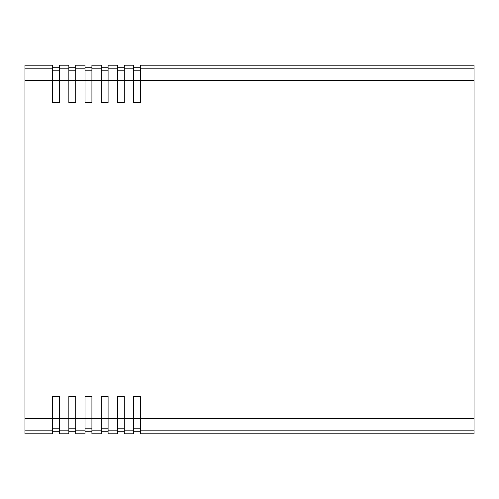 <?xml version="1.0" encoding="UTF-8"?>
<svg xmlns="http://www.w3.org/2000/svg" width="499" height="499" viewBox="0 0 499 499"><rect width="100%" height="100%" fill="white"/><g stroke="black" fill="none" stroke-linecap="round" stroke-linejoin="round"><path stroke-width="0.75" d="M52.663 67.234L59.543 67.234L52.663 67.234M68.85 67.234L75.729 67.234L68.85 67.234M85.03 67.234L91.91 67.234L85.03 67.234M101.216 67.234L108.096 67.234L101.216 67.234M133.582 67.234L140.462 67.234L133.582 67.234M117.402 67.234L124.276 67.234L117.402 67.234M117.402 431.766L124.276 431.766L117.402 431.766M101.216 431.766L108.096 431.766L101.216 431.766M85.03 431.766L91.91 431.766L85.03 431.766M68.85 431.766L75.729 431.766L68.85 431.766M52.663 431.766L59.543 431.766L52.663 431.766M133.582 431.766L140.462 431.766L133.582 431.766M140.462 102.576L140.462 68.188L474.05 68.188L474.05 80.32L140.462 80.32L474.05 80.32L474.05 430.812L140.462 430.812L140.462 433.793L474.05 433.793L474.05 418.68L140.462 418.68L140.462 396.424L133.582 396.424L140.462 396.424L140.462 430.812L474.05 430.812L474.05 433.793L140.462 433.793L474.05 433.793L140.462 433.793L140.462 418.68L133.582 418.68L474.05 418.68L474.05 65.207L140.462 65.207L474.05 65.207L474.05 68.188L140.462 68.188L140.462 65.207L474.05 65.207L140.462 65.207L140.462 80.32L133.582 80.32L140.462 80.32L140.462 102.576L133.582 102.576L140.462 102.576L133.582 102.576L133.582 65.207L124.276 65.207L133.582 65.207L124.276 65.207L133.582 65.207L133.582 68.188L124.276 68.188L124.276 65.207L124.276 80.32L117.402 80.32L124.276 80.32L124.276 68.188L133.582 68.188L133.582 80.32L124.276 80.32L133.582 80.32L133.582 102.576M52.663 396.424L52.663 418.68L24.95 418.68L24.95 433.793L24.95 430.812L52.663 430.812L52.663 433.793L24.95 433.793L52.663 433.793L24.95 433.793L52.663 433.793L52.663 418.68L24.95 418.68L24.95 65.207L52.663 65.207L24.95 65.207L52.663 65.207L24.95 65.207L24.95 80.32L59.543 80.32L52.663 80.32L52.663 65.207L52.663 68.188L24.95 68.188L52.663 68.188L52.663 80.32L24.95 80.32L24.95 430.812L52.663 430.812L52.663 418.68L59.543 418.68L52.663 418.68L52.663 396.424L59.543 396.424L52.663 396.424L59.543 396.424L59.543 430.812L68.85 430.812L68.85 418.68L75.729 418.68L68.85 418.68L68.85 396.424L75.729 396.424L68.85 396.424L75.729 396.424L75.729 430.812L85.03 430.812L85.03 418.68L91.91 418.68L85.03 418.68L85.03 396.424L91.91 396.424L85.03 396.424L91.91 396.424L91.91 430.812L101.216 430.812L101.216 418.68L108.096 418.68L101.216 418.68L101.216 396.424L108.096 396.424L101.216 396.424L108.096 396.424L108.096 430.812L117.402 430.812L117.402 418.68L124.276 418.68L117.402 418.68L117.402 396.424L124.276 396.424L117.402 396.424L124.276 396.424L124.276 430.812L133.582 430.812L133.582 396.424L140.462 396.424M59.543 65.207L68.85 65.207L59.543 65.207L68.85 65.207L59.543 65.207L59.543 68.188L59.543 65.207M75.729 65.207L85.03 65.207L75.729 65.207L85.03 65.207L75.729 65.207L75.729 68.188L75.729 65.207M91.91 65.207L101.216 65.207L91.91 65.207L101.216 65.207L91.91 65.207L91.91 68.188L91.91 65.207M108.096 65.207L117.402 65.207L108.096 65.207L117.402 65.207L108.096 65.207L108.096 68.188L108.096 65.207M133.582 396.424L133.582 418.68L124.276 418.68L133.582 418.68L133.582 433.793L133.582 430.812L124.276 430.812L124.276 433.793L133.582 433.793L124.276 433.793L133.582 433.793L124.276 433.793L124.276 396.424M117.402 396.424L117.402 418.68L108.096 418.68L117.402 418.68L117.402 433.793L117.402 430.812L108.096 430.812L108.096 433.793L117.402 433.793L108.096 433.793L117.402 433.793L108.096 433.793L108.096 396.424M101.216 396.424L101.216 418.68L91.91 418.68L101.216 418.68L101.216 433.793L101.216 430.812L91.91 430.812L91.91 433.793L101.216 433.793L91.91 433.793L101.216 433.793L91.91 433.793L91.91 396.424M85.03 396.424L85.03 418.68L75.729 418.68L85.03 418.68L85.03 433.793L85.03 430.812L75.729 430.812L75.729 433.793L85.03 433.793L75.729 433.793L85.03 433.793L75.729 433.793L75.729 396.424M68.85 396.424L68.85 418.68L59.543 418.68L68.85 418.68L68.85 433.793L68.85 430.812L59.543 430.812L59.543 433.793L68.85 433.793L59.543 433.793L68.85 433.793L59.543 433.793L59.543 396.424M52.663 428.791L59.543 428.791L52.663 428.791M68.85 428.791L75.729 428.791L68.85 428.791M85.03 428.791L91.91 428.791L85.03 428.791M101.216 428.791L108.096 428.791L101.216 428.791M133.582 428.791L140.462 428.791L133.582 428.791M117.402 428.791L124.276 428.791L117.402 428.791M124.276 70.209L117.402 70.209L124.276 70.209M108.096 70.209L101.216 70.209L108.096 70.209M101.216 80.32L108.096 80.32L101.216 80.32L101.216 65.207L101.216 68.188L91.91 68.188L91.91 80.32L85.03 80.32L91.91 80.32L91.91 68.188L101.216 68.188L101.216 80.32L91.91 80.32L101.216 80.32L101.216 102.576L108.096 102.576L101.216 102.576L101.216 80.32M91.91 70.209L85.03 70.209L91.91 70.209M75.729 70.209L68.85 70.209L75.729 70.209L75.729 73.291M68.85 80.32L75.729 80.32L68.85 80.32L68.85 65.207L68.85 68.188L59.543 68.188L59.543 80.32L59.543 68.188L68.85 68.188L68.85 80.32L59.543 80.32L68.85 80.32L68.85 102.576L75.729 102.576L68.85 102.576L68.85 80.32M59.543 70.209L52.663 70.209L59.543 70.209L59.543 102.576L52.663 102.576L59.543 102.576L59.543 80.32M124.276 102.576L117.402 102.576L124.276 102.576L124.276 80.32L124.276 102.576L117.402 102.576L117.402 65.207L117.402 68.188L108.096 68.188L108.096 80.32L108.096 68.188L117.402 68.188L117.402 80.32L108.096 80.32L117.402 80.32L117.402 102.576M91.91 102.576L85.03 102.576L91.91 102.576L91.91 80.32L91.91 102.576L85.03 102.576L85.03 65.207L85.03 68.188L75.729 68.188L75.729 80.32L75.729 68.188L85.03 68.188L85.03 80.32L75.729 80.32L85.03 80.32L85.03 102.576M140.462 70.209L133.582 70.209L140.462 70.209M108.096 102.576L108.096 80.32L108.096 102.576L101.216 102.576M75.729 102.576L75.729 80.32L75.729 102.576L68.85 102.576M52.663 102.576L52.663 80.32L52.663 102.576L59.543 102.576"/></g></svg>
